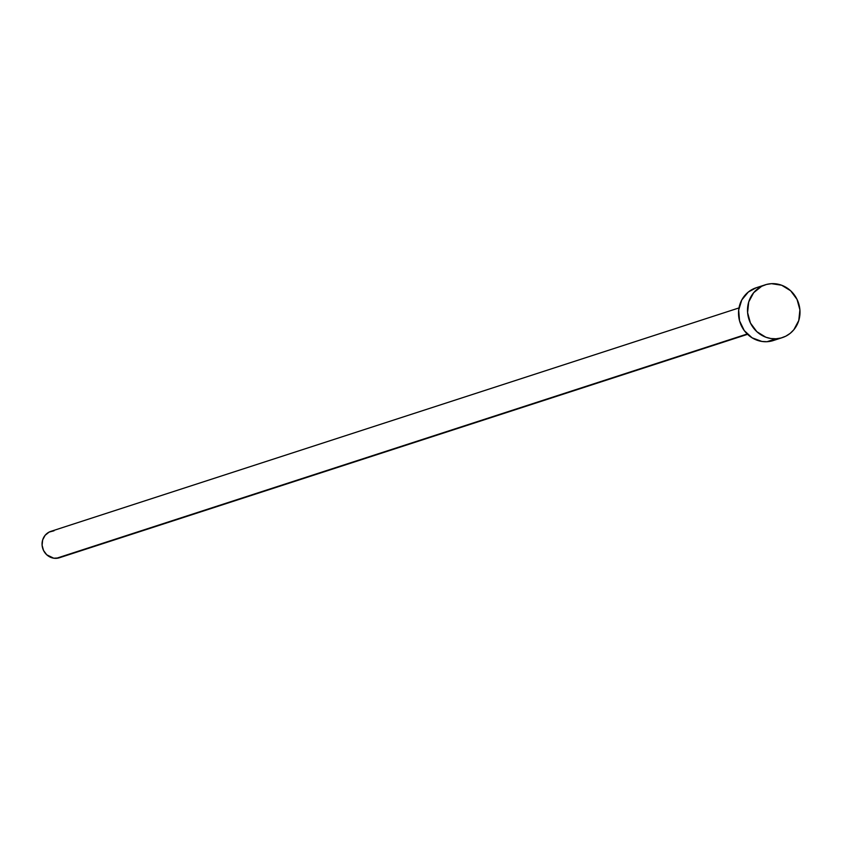 <?xml version="1.0" encoding="UTF-8"?>
<svg xmlns="http://www.w3.org/2000/svg" width="842" height="842" viewBox="0 0 842 842"><rect width="100%" height="100%" fill="white"/><g stroke="black" fill="none" stroke-linecap="round" stroke-linejoin="round"><path stroke-width="1.26" d="M738.992 307.93L50.888 531.355A13.872 13.04 72 0 0 42.342 546.932A13.872 13.04 72 0 0 56.309 558.33L747.222 333.99L56.309 558.33A13.872 13.04 72 0 0 59.456 557.741L747.559 334.316M776.008 338.779A27.744 26.091 -108 0 1 748.075 315.982A27.744 26.091 -108 0 1 765.178 284.838A27.744 26.091 -108 0 1 771.482 283.67A27.744 26.091 -108 0 1 799.426 306.467A27.744 26.091 -108 0 1 782.313 337.621A27.744 26.091 -108 0 1 776.008 338.779L767.03 341.705L776.008 338.779L770.872 338.526L765.831 337.221L756.853 331.695L750.454 323.054L747.591 312.614L748.717 301.962L753.653 292.721L761.642 286.301L766.42 284.47L771.482 283.67L781.66 285.238L790.638 290.764L797.037 299.405L799.9 309.845L798.774 320.497L793.838 329.738L790.164 333.369L785.849 336.158L781.071 337.989L776.008 338.779M765.178 284.838L756.2 287.753A27.744 26.091 72 0 0 739.087 318.897A27.744 26.091 72 0 0 767.03 341.705A27.744 26.091 72 0 0 773.335 340.536L782.313 337.621M772.093 340.905L767.03 341.705L761.884 341.442L752.116 337.821L744.275 330.601L739.56 320.876L738.676 310.13L741.76 299.984L748.349 292.006L756.284 287.732M58.835 557.93L53.741 558.204L46.731 554.783L43.531 550.468L42.1 545.248L42.658 539.922L45.131 535.302L49.131 532.091L54.046 530.776"/></g></svg>
